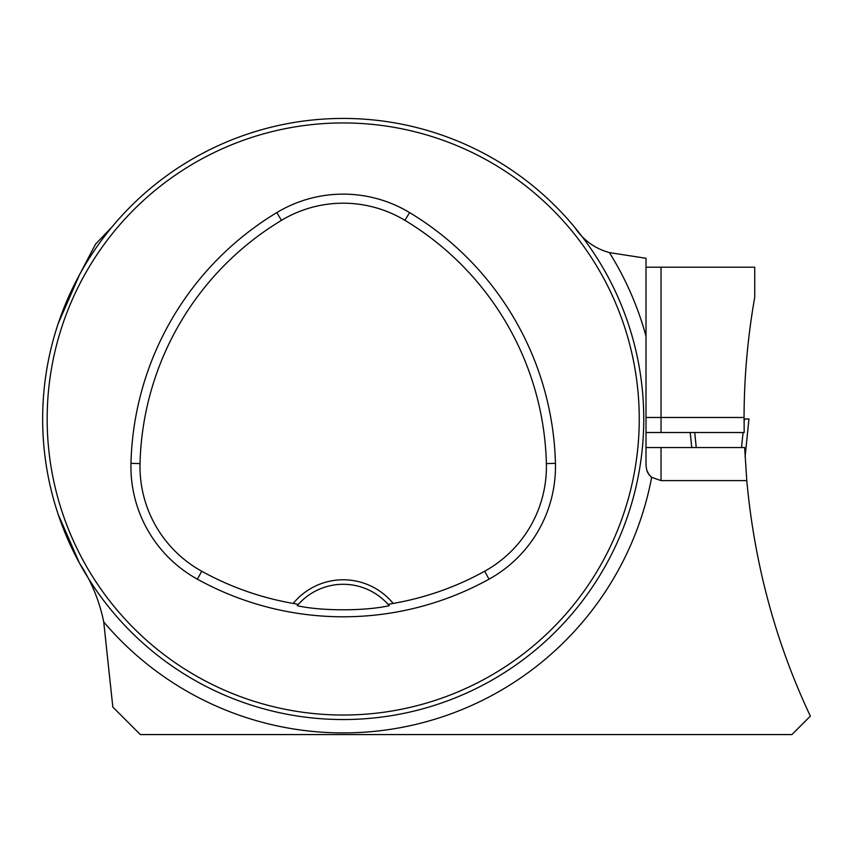 <?xml version="1.0" encoding="UTF-8"?>
<svg xmlns="http://www.w3.org/2000/svg" width="853" height="853" viewBox="0 0 853 853"><rect width="100%" height="100%" fill="white"/><g stroke="black" fill="none" stroke-linecap="round" stroke-linejoin="round"><path stroke-width="1.28" d="M646.777 470.302A15.023 15.023 0 0 0 651.66 477.307L661.032 480.602L746.78 480.602C754.478 564.014 775.676 642.522 810.35 716.125L791.915 734.572L140.329 734.572L112.831 707.062L103.735 621.965C99.47 600.896 91.356 581.245 79.404 563.001L58.207 514.412M646.009 447.537L744.648 447.537L746.78 480.602M111.892 227.079L95.536 244.139L79.404 274.975L58.207 323.554M646.009 432.514L744.2 432.514L744.061 417.48A699.161 699.161 0 0 1 754.745 297.26L754.745 267.202L646.009 267.202M574.517 227.079C583.047 239.992 594.669 248.5 609.405 252.605L646.009 258.278L646.009 398.703M42.65 418.983A300.555 300.555 0 0 0 493.482 679.276A300.555 300.555 0 0 0 493.482 158.701A300.555 300.555 0 0 0 42.65 418.983M57.311 511.704L55.84 507.045L57.311 511.704M250.483 704.877L255.143 706.348L250.483 704.877M629.098 326.272L630.57 330.921L629.098 326.272M435.915 133.089L431.266 131.629L435.915 133.089M57.311 326.272L55.84 330.921L57.311 326.272M250.483 133.089L255.143 131.629L250.483 133.089M435.915 704.877L431.266 706.348L435.915 704.877M629.098 511.704L630.57 507.045L629.098 511.704M293.229 603.434L298.347 604.382L297.207 605.694C321.123 611.153 365.116 611.174 389.192 605.694L388.062 604.382L393.169 603.434A64.615 64.615 0 0 0 293.229 603.434A292.44 292.44 0 0 1 201.756 571.243A119.623 119.623 0 0 1 140.031 463.584A292.44 292.44 0 0 1 281.479 220.351A119.623 119.623 0 0 1 404.93 220.351A292.44 292.44 0 0 1 546.378 463.584A119.623 119.623 0 0 1 484.653 571.243A292.44 292.44 0 0 1 393.169 603.434M197.374 579.176A301.493 301.493 0 0 0 489.036 579.176A128.675 128.675 0 0 0 555.431 463.36A301.493 301.493 0 0 0 409.6 212.589A128.675 128.675 0 0 0 276.809 212.589A301.493 301.493 0 0 0 130.967 463.36A128.675 128.675 0 0 0 197.374 579.176L201.756 571.243M47.16 418.983A296.044 296.044 0 0 0 491.221 675.373A296.044 296.044 0 0 0 491.221 162.603A296.044 296.044 0 0 0 47.16 418.983M298.347 604.382A60.115 60.115 0 0 1 388.062 604.382M103.735 621.965A313.915 313.915 0 0 0 651.66 477.307L648.877 474.396L646.777 470.302L646.009 465.567L646.009 336.199A313.915 313.915 0 0 0 609.405 252.605M694.726 432.514L696.251 447.537M690.216 432.514L691.751 447.537L690.216 432.514M744.445 418.983L748.945 418.983L744.445 418.983L744.072 422.587M743.07 432.514L741.534 447.537M745.095 456.888L748.945 418.983L745.095 456.856M489.036 579.176L484.653 571.243M409.6 212.589L404.93 220.351M555.431 463.36L546.378 463.584M130.967 463.36L140.031 463.584M276.809 212.589L281.479 220.351M744.061 417.48L661.032 417.48L661.032 432.514M661.032 267.202L661.032 417.48L646.009 417.48M661.032 447.537L661.032 480.602"/></g></svg>
